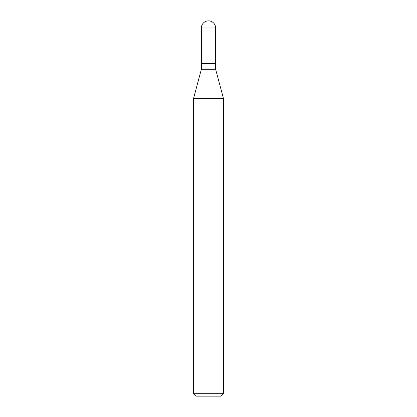 <?xml version="1.0" encoding="UTF-8"?>
<svg xmlns="http://www.w3.org/2000/svg" width="417" height="417" viewBox="0 0 417 417"><rect width="100%" height="100%" fill="white"/><g stroke="black" fill="none" stroke-linecap="round" stroke-linejoin="round"><path stroke-width="0.63" d="M201.369 27.981L201.369 63.634L215.631 63.634L215.631 27.981L201.369 27.981A7.131 7.131 0 0 1 208.5 20.85A7.131 7.131 0 0 1 215.631 27.981M215.537 63.634L201.369 63.728L201.369 69.274L193.488 98.699L193.488 393.288L223.512 393.288L220.656 396.15L196.344 396.15L193.488 393.288M215.631 63.728L215.631 69.274L201.369 69.274M215.631 69.274L223.512 98.699L193.488 98.699M223.512 98.699L223.512 393.288"/></g></svg>
